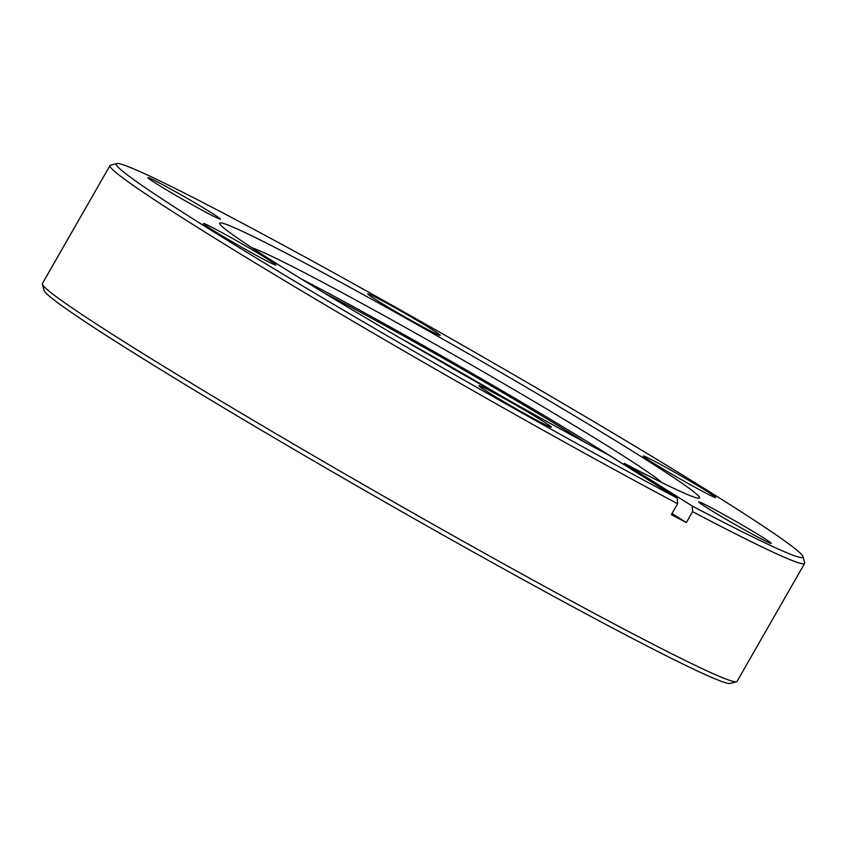 <?xml version="1.0" encoding="UTF-8"?>
<svg xmlns="http://www.w3.org/2000/svg" width="847" height="847" viewBox="0 0 847 847"><rect width="100%" height="100%" fill="white"/><g stroke="black" fill="none" stroke-linecap="round" stroke-linejoin="round"><path stroke-width="1.27" d="M508.359 400.049A200.125 7.464 29.8 0 0 417.92 348.032A200.125 7.464 29.8 0 0 400.779 338.44M324.083 292.882A203.555 7.591 -150.2 0 1 419.053 344.581A203.555 7.591 -150.2 0 1 586.463 443.15M661.856 482.557A239.574 8.936 29.8 0 0 416.502 333.707A239.574 8.936 29.8 0 0 251.951 247.8M621.793 463.256A237.086 8.841 29.8 0 0 413.505 339.996A237.086 8.841 29.8 0 0 301.024 278.811M672.539 471.059A41.736 1.556 -150.2 0 1 715.609 497.549A41.736 1.556 -150.2 0 1 686.356 482.472A41.736 1.556 -150.2 0 1 643.222 456.088A41.736 1.556 -150.2 0 1 672.539 471.059M728.092 516.966A41.736 1.556 -150.2 0 1 771.172 543.456A41.736 1.556 -150.2 0 1 741.908 528.39A41.736 1.556 -150.2 0 1 698.775 502.006A41.736 1.556 -150.2 0 1 728.092 516.966M508.211 400.737A41.736 1.556 -150.2 0 1 551.291 427.227A41.736 1.556 -150.2 0 1 522.027 412.15A41.736 1.556 -150.2 0 1 478.894 385.766A41.736 1.556 -150.2 0 1 508.211 400.737M232.766 238.579A41.736 1.556 -150.2 0 1 275.847 265.069A41.736 1.556 -150.2 0 1 246.593 250.003A41.736 1.556 -150.2 0 1 203.46 223.608A41.736 1.556 -150.2 0 1 232.766 238.579M177.214 192.671A41.736 1.556 -150.2 0 1 220.294 219.161A41.736 1.556 -150.2 0 1 191.03 204.085A41.736 1.556 -150.2 0 1 147.897 177.701A41.736 1.556 -150.2 0 1 177.214 192.671M397.095 308.901A41.736 1.556 -150.2 0 1 440.175 335.391A41.736 1.556 -150.2 0 1 410.911 320.325A41.736 1.556 -150.2 0 1 367.778 293.941A41.736 1.556 -150.2 0 1 397.095 308.901M736.509 681.761L730.273 683.455A395.676 14.759 -150.2 0 1 452.933 540.598A395.676 14.759 -150.2 0 1 44.044 290.447L42.35 284.211A400.25 14.928 29.8 0 0 455.961 537.252A400.25 14.928 29.8 0 0 736.509 681.761A400.25 14.928 29.8 0 0 737.028 681.422L804.618 563.414A400.25 14.928 -150.2 0 1 692.581 511.652L692.243 506.04L624.324 463.351A276.461 10.312 29.8 0 0 699.463 497.92A276.461 10.312 29.8 0 0 413.802 322.707A276.461 10.312 29.8 0 0 219.659 223.132A276.461 10.312 29.8 0 0 505.32 398.344A276.461 10.312 29.8 0 0 609.342 455.432L677.261 498.121L677.6 503.732A400.25 14.928 -150.2 0 1 523.541 419.244A400.25 14.928 -150.2 0 1 109.972 165.578A400.25 14.928 -150.2 0 1 110.491 165.239L116.727 163.545A395.676 14.759 29.8 0 0 525.055 414.659A395.676 14.759 29.8 0 0 677.261 498.121M109.972 165.578L42.382 283.586A400.25 14.928 29.8 0 0 42.35 284.211M692.243 506.04A395.676 14.759 29.8 0 0 802.956 556.553A395.676 14.759 29.8 0 0 394.067 306.402A395.676 14.759 29.8 0 0 116.727 163.545M624.324 463.351L623.699 464.452M802.956 556.553L804.65 562.789A400.25 14.928 -150.2 0 1 804.618 563.414M677.6 503.732L671.353 514.637A400.25 14.928 29.8 0 0 686.335 522.557L692.581 511.652M686.335 522.557L671.978 513.536"/></g></svg>

